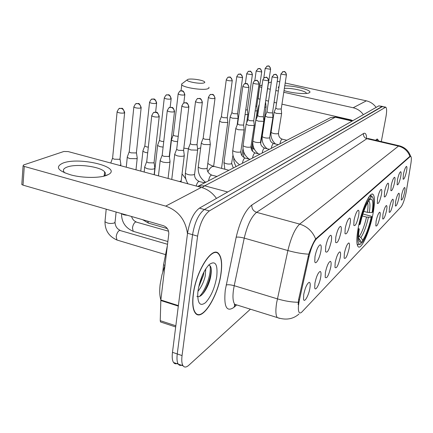 <?xml version="1.0" encoding="UTF-8"?>
<svg xmlns="http://www.w3.org/2000/svg" width="433" height="433" viewBox="0 0 433 433"><rect width="100%" height="100%" fill="white"/><g stroke="black" fill="none" stroke-linecap="round" stroke-linejoin="round"><path stroke-width="0.65" d="M373.035 213.61C374.962 202.931 374.962 196.512 373.03 194.363C369.939 191.094 361.371 210.205 358.21 228.018C356.408 238.339 356.391 244.569 358.172 246.702C361.382 250.301 369.874 231.022 373.035 213.61M397.429 179.901C398.436 175.354 399.486 172.626 400.574 171.717C401.272 171.722 401.31 173.438 400.687 176.87C399.318 182.672 398.133 185.302 397.137 184.75L397.429 179.901M391.156 185.725C392.19 181.048 393.283 178.234 394.431 177.292C395.167 177.292 395.221 179.04 394.593 182.531C393.169 188.561 391.93 191.262 390.875 190.634L391.156 185.725M384.542 191.868C385.608 187.045 386.745 184.144 387.957 183.164C388.731 183.159 388.802 184.94 388.168 188.501C386.685 194.769 385.386 197.545 384.271 196.831L384.542 191.868M377.56 198.363C378.653 193.383 379.838 190.385 381.121 189.367C381.938 189.362 382.025 191.169 381.392 194.801C379.838 201.329 378.474 204.187 377.3 203.369L377.56 198.363M354.032 220.224C355.228 214.714 356.592 211.385 358.134 210.238C359.087 210.221 359.238 212.138 358.594 215.98C356.808 223.439 355.212 226.556 353.804 225.333L354.032 220.224M345.198 228.429C346.432 222.719 347.872 219.26 349.512 218.064C350.519 218.048 350.698 220.002 350.048 223.921C348.164 231.747 346.47 234.957 344.977 233.555L345.198 228.429M335.786 237.176C337.063 231.238 338.579 227.65 340.338 226.399C341.399 226.383 341.605 228.375 340.955 232.369C338.963 240.607 337.166 243.914 335.57 242.301L335.786 237.176M325.735 246.518C327.061 240.337 328.663 236.597 330.547 235.292C331.673 235.276 331.911 237.306 331.261 241.381C329.14 250.068 327.229 253.478 325.524 251.616L325.735 246.518M314.986 256.504C316.361 250.063 318.06 246.161 320.09 244.802C321.275 244.791 321.546 246.859 320.896 251.01C319.738 258.252 315.489 265.667 314.775 261.559L314.986 256.504M403.383 174.364C404.362 169.953 405.375 167.306 406.408 166.424C407.074 166.434 407.101 168.123 406.479 171.484C405.158 177.086 404.027 179.646 403.08 179.159L403.383 174.364M395.654 201.361C396.671 196.815 397.716 194.098 398.793 193.21C399.437 193.237 399.464 194.872 398.874 198.103C397.505 203.856 396.336 206.476 395.361 205.956L395.654 201.361M389.473 207.624C390.517 202.942 391.605 200.138 392.736 199.218C393.418 199.245 393.456 200.901 392.861 204.192C391.437 210.162 390.214 212.852 389.191 212.262L389.473 207.624M382.961 214.216C384.033 209.388 385.17 206.498 386.366 205.545C387.075 205.572 387.129 207.255 386.528 210.6C385.051 216.803 383.768 219.569 382.685 218.898L382.961 214.216M376.093 221.171C377.197 216.191 378.382 213.204 379.644 212.213C380.39 212.24 380.461 213.956 379.86 217.361C378.318 223.812 376.97 226.659 375.828 225.896L376.093 221.171M344.376 253.289C345.631 247.562 347.066 244.125 348.679 242.973C349.588 243.005 349.734 244.84 349.122 248.482C347.25 256.195 345.594 259.394 344.143 258.09L344.376 253.289M335.185 262.593C336.484 256.645 337.994 253.072 339.721 251.876C340.679 251.909 340.847 253.776 340.235 257.483C338.26 265.586 336.501 268.888 334.963 267.388L335.185 262.593M325.394 272.514C326.742 266.317 328.338 262.598 330.19 261.353C331.191 261.397 331.386 263.296 330.774 267.064C328.674 275.599 326.807 279.004 325.172 277.282L325.394 272.514M314.932 283.106C316.334 276.644 318.028 272.763 320.014 271.475C321.07 271.523 321.291 273.461 320.685 277.282C319.543 284.319 315.359 291.793 314.715 287.826L314.932 283.106M303.733 294.445C305.195 287.685 306.997 283.637 309.14 282.294C310.25 282.359 310.499 284.329 309.893 288.21C308.724 295.62 304.15 303.517 303.517 299.084L303.733 294.445M401.532 195.413C402.522 190.996 403.529 188.36 404.546 187.5C405.164 187.527 405.18 189.134 404.59 192.312C403.275 197.865 402.149 200.414 401.229 199.959L401.532 195.413M406.343 191.186L406.002 193.048C404.525 199.813 402.89 204.408 401.099 206.828L302.028 311.841C300.811 313.108 299.858 313.313 299.176 312.447C298.012 310.504 298.11 306.261 299.474 299.717L309.005 256.547C311.143 247.73 313.714 241.744 316.718 238.588L410.1 156.627L410.798 156.437C411.502 157.06 411.529 159.452 410.879 163.62L406.343 191.186M162.84 271.653L163.539 264.828L167.387 245.495M378.631 140.958L377.576 139.155L375.422 140.211M221.068 273.326C222.351 263.545 221.544 256.98 218.649 253.635C212.37 245.5 195.895 271.036 193.215 294.445C192.128 303.49 192.815 309.687 195.288 313.037C201.902 322.363 218.346 296.053 221.068 273.326M385.538 107.103L381.933 106.55L204.376 209.518C198.65 213.945 194.709 222.335 192.561 234.686L177.254 353.95C176.675 358.778 177.021 362.177 178.293 364.142C179.327 365.582 180.745 365.804 182.537 364.813M298.131 304.578L298.624 299.457L308.745 254.171C311.186 247.167 313.487 242.101 315.646 238.973L409.678 156.529L410.511 156.367M381.3 141.58L385.906 117.132C386.913 111.368 386.848 108.039 385.716 107.146L209.372 210.903C203.689 215.353 199.765 223.769 197.6 236.147L182.055 355.58C181.465 360.418 181.795 363.812 183.045 365.771C184.409 367.617 186.336 367.444 188.826 365.241L250.409 309.189M195.343 313.108L195.656 313.016M382.415 106.415L378.81 105.863L199.407 208.138C193.627 212.538 189.67 220.906 187.538 233.235L172.475 352.327C171.901 357.149 172.264 360.548 173.557 362.513C174.602 363.942 176.014 364.185 177.801 363.238M382.593 106.453L204.376 209.518C198.65 213.945 194.709 222.335 192.561 234.686L177.254 353.95C176.675 358.778 177.021 362.177 178.293 364.142L183.045 365.771M378.518 140.931L377.527 139.356L375.541 140.238M284.768 85.794C296.01 85.702 313.963 90.8 309.167 92.824L308.935 92.927C305.828 94.421 291.983 93.144 284.032 90.6M306.375 93.452L306.326 93.084C305.703 90.892 291.079 87.785 284.373 88.392M376.109 107.406C373.63 103.969 370.383 101.777 366.367 100.835L285.19 83.022M363.368 114.669C360.77 111.059 357.377 108.759 353.176 107.757L283.777 92.267M278.776 88.24L278.219 87.244L279.041 86.465M279.745 81.826L277.228 81.274M259.686 85.918L262.089 85.112M268.579 82.941L271.35 82.01M259.551 86.854L258.095 98.729L260.049 99.173M278.349 91.054L275.848 90.497M270.279 89.252L267.735 88.684M261.765 87.352L259.8 86.914M265.986 100.532L268.525 101.106M274.067 102.372L276.557 102.94M281.959 104.169L351.028 119.919L352.711 120.737M195.148 312.853L195.456 312.778M193.367 294.332C192.29 303.284 192.972 309.422 195.418 312.734C201.962 321.957 218.243 295.923 220.933 273.429C222.199 263.751 221.404 257.256 218.541 253.944C212.327 245.89 196.025 271.166 193.367 294.332M165.022 265.223L161.931 274.95L160.123 284.568C159.398 290.895 159.647 295.993 160.865 299.858M205.772 268.828L205.242 276.038C203.786 282.013 201.361 287.106 197.968 291.317M203.965 271.973L203.386 275.475L198.644 287.209M216.749 276.606C217.875 264.168 215.325 260.19 209.096 264.655C203.662 270.62 199.976 279.334 198.033 290.792L197.773 293.298C197.567 303.56 200.149 306.672 205.534 302.64C211.017 296.686 214.752 288.01 216.749 276.606M196.858 296.232C200.972 299.235 208.706 287.198 210.644 276.822C211.97 269.369 211.304 265.467 208.636 265.115M209.908 265.559C211.824 271.767 206.352 289.412 199.543 296.383M211.152 268.271C211.618 274.831 207.537 287.485 202.341 294.413M202.828 274.3L199.164 284.892M188.014 79.331L187.061 79.926C186.125 81.653 200.268 84.186 203.911 82.936C205.026 82.589 205.09 82.108 204.1 81.491C201.551 79.807 191.045 78.395 188.014 79.331M208.906 87.233L208.971 88.116L207.743 88.792C202.801 90.6 183.403 87.612 181.757 84.798L181.551 84.105L182.629 83.288M363.752 211.391L367.406 212.349L372.109 212.587C373.511 203.045 372.943 198.623 370.41 199.321L370.832 197.069L369.836 195.786M357.03 243.682L357.69 244.764L360.348 244.223M372.429 197.145L371.595 195.803L370.026 195.835M357.912 229.669L358.584 229.663C357.046 240.77 357.81 245.522 360.873 243.914L361.284 241.717L358.594 238.08M358.865 224.754L359.504 224.749C362.356 212.257 365.674 203.445 369.446 198.314L368.754 197.253M372.109 212.587L372.726 211.991C373.592 206.665 373.825 202.579 373.43 199.732C373.035 197.253 372.169 196.365 370.832 197.069M358.584 229.663L359.266 228.997C358.6 233.317 358.405 236.678 358.686 239.086C359.044 241.744 359.915 242.621 361.284 241.717M369.446 198.314L369.019 200.576C365.668 205.22 362.724 213.058 360.18 224.094L359.504 224.749M358.183 228.142L359.266 228.997M370.41 199.321L369.105 200.127M362.87 214.005L371.146 216.175L371.833 216.689C369.165 228.424 365.982 237.013 362.28 242.448L361.025 243.102M362.28 242.448L362.692 240.261C365.982 235.384 368.824 227.726 371.216 217.296L371.833 216.689M358.567 236.137L360.9 237.501L362.692 240.261M371.216 217.296L366.518 217.063L362.269 215.948M264.715 107.422L266.106 106.881M258.739 105.755L259.01 106.334M265.369 102.984L270.598 69.215M255.14 110.978L256.958 110.794L257.224 110.393M255.784 106.513L256.769 106.107L261.711 71.873M245.056 114.68L247.622 114.518L247.909 114.079M245.695 110.134L247.427 109.695L252.379 74.66M230.204 116.796L230.118 117.159L232.461 118.198L237.809 118.426L238.112 117.955M231.855 112.661L233.522 113.63L237.387 113.803L237.609 113.468L242.567 77.588M219.704 120.861L219.607 121.256L221.967 122.317L227.482 122.539L227.812 122.025M221.377 116.623L223.055 117.635L227.038 117.803L227.276 117.435L232.24 80.679M171.582 139.486L171.446 140.081L173.85 141.212L177.59 141.705M173.352 134.798L173.303 135.177L175.046 135.984L178.228 136.341M157.747 144.844L157.601 145.504L160.01 146.646L163.117 147.123M159.539 140.021L159.49 140.444L161.233 141.261L163.744 141.623M143.058 150.527L142.901 151.263L145.304 152.421L147.691 152.844M144.871 145.569L144.822 146.045L146.565 146.868L148.313 147.182M127.432 156.573L127.259 157.401L129.662 158.565L136.714 158.711L137.272 157.699M129.267 151.474L129.213 152.01L130.95 152.838L136.049 152.963L136.455 152.243L141.136 107.893M119.687 165.438L120.325 165.244L120.926 164.112M112.634 157.769L112.575 158.37L114.307 159.203L119.616 159.312L120.049 158.51L124.628 112.824M274.143 112.071L274.067 112.358L276.46 113.397L281.412 113.625L281.645 113.251M275.772 108.147L277.483 109.067L281.228 108.975L286.43 74.909M265.288 115.8L265.207 116.114L267.621 117.175L272.72 117.403L272.969 116.997M266.945 111.79L268.666 112.742L272.346 112.91L272.53 112.623L277.759 77.761M255.984 119.719L255.898 120.065L258.333 121.148L263.589 121.364L263.854 120.926M257.667 115.611L259.399 116.601L263.194 116.769L263.388 116.455L268.639 80.76M246.198 123.843L246.106 124.217L248.564 125.326L253.976 125.538L254.263 125.061M247.903 119.632L249.652 120.661L253.565 120.823L253.77 120.482L259.037 83.915M235.893 128.184L235.79 128.601L238.269 129.727L243.855 129.932L244.163 129.407M237.625 123.87L239.384 124.942L243.422 125.099L243.644 124.726L248.921 87.244M201.394 142.717L201.264 143.28L203.786 144.476L209.967 144.654L210.346 143.956M203.201 138.062L203.158 138.419L204.982 139.274L209.453 139.415L209.729 138.917L214.995 98.399M188.523 148.135L188.382 148.768L190.91 149.975L197.318 150.143L197.729 149.374M190.358 143.355L190.309 143.761L192.144 144.622L196.771 144.757L197.069 144.211L202.314 102.567M174.862 153.888L174.705 154.597L177.243 155.82C180.041 156.448 182.261 156.502 183.89 155.977L184.334 155.122M176.724 148.974L176.669 149.428L178.51 150.305L183.311 150.43L183.63 149.823L188.837 107M160.334 160.01L160.167 160.8L162.705 162.039C165.579 162.694 167.885 162.738 169.612 162.18L170.088 161.228M162.218 154.954L162.159 155.463L163.999 156.351L168.994 156.465L169.341 155.788L174.494 111.714M144.855 166.526L144.671 167.419L147.204 168.664C150.164 169.346 152.562 169.384 154.392 168.789L154.911 167.728M146.765 161.32L146.7 161.899L148.541 162.792L153.731 162.895L154.11 162.142L159.192 116.748M62.953 163.089C79.537 156.54 122.777 167.241 108.337 174.548L106.994 175.181C100.147 178.152 83.374 178.163 71.488 175.084C57.676 170.883 54.829 166.884 62.953 163.089M108.337 174.548L103.33 176.291C105.598 174.992 106.025 173.509 104.613 171.852C100.516 166.505 76.213 163.409 67.05 167.095C63.391 168.497 62.487 170.256 64.344 172.377L65.058 173.021M216.462 198.411C212.495 192.815 207.461 189.145 201.35 187.408L68.208 151.588L63.851 151.485L23.577 164.968L23.073 165.85L24.275 166.424L23.014 185.135L163.403 225.69C167.078 227.163 168.87 229.912 168.773 233.95L160.849 299.993L178.385 305.601M187.478 233.685C185.513 219.791 178.255 210.6 165.709 206.108L24.275 166.424M23.014 185.135L21.812 184.545L21.861 183.846M161.098 322.163L160.519 321.973L160.237 320.658L160.849 299.993M410.1 156.627L409.678 156.529M316.718 238.588L316.139 238.426M309.005 256.547L308.144 256.298M299.474 299.717L298.624 299.457M165 265.277L163.539 264.828M236.358 305.238L233.815 307.446L235.4 304.507M233.815 307.446C226.535 312.415 223.688 306.645 225.268 290.137L236.174 237.219C240.055 220.971 245.273 210.238 251.827 205.026L363.482 133.537C365.328 132.503 366.383 134.078 366.648 138.251M298.229 302.25C291.956 302.234 285.006 301.103 277.38 298.857L234.215 285.704L233.484 289.78C232.499 297.125 232.943 301.969 234.821 304.329L237.544 305.178M279.447 318.347L277.244 317.562C275.68 315.278 275.469 310.418 276.595 302.992L287.885 250.545C291.063 237.403 294.992 228.586 299.679 224.099L398.501 146.089C404.038 147.577 407.854 151.003 409.959 156.362M315.646 238.973C312.588 231.401 307.262 226.443 299.679 224.099L256.612 212.343C251.443 216.603 247.313 225.192 244.228 238.123L234.215 285.704C230.648 284.725 227.969 284.497 226.172 285.017M308.745 254.171C302.494 253.873 295.544 252.661 287.885 250.545L244.228 238.123C240.629 237.181 237.944 236.878 236.174 237.219M399.231 145.769L368.088 138.495L366.881 138.701L398.501 146.089L399.556 145.845C405.136 147.491 408.828 151.003 410.636 156.383M182.055 355.58L172.475 352.327M385.067 107.243L378.81 105.863M209.372 210.903L199.407 208.138M197.6 236.147L187.538 233.235M363.482 133.537C363.271 136.135 364.402 137.856 366.881 138.701L256.612 212.343C253.245 211.066 251.649 208.625 251.827 205.026M352.689 120.753L336.598 117.083L335.337 117.213L352.164 121.056M329.242 118.317L330.807 117.505L335.337 117.213L204.663 185.811L227.726 191.992M197.648 186.412L198.541 186.028L204.663 185.811L202.189 187.651M353.176 107.757L366.367 100.835M197.583 148.828L200.674 147.913M207.9 171.771C209.312 169.07 210.752 167.338 212.224 166.586L214.362 166.505L228.933 170.283M183.841 148.108L188.377 148.817M204.582 182.813L204.744 181.654M367.406 212.349C368.088 207.856 368.169 204.603 367.66 202.584M358.697 239.205L359.482 238.94M369.311 212.603C370.302 205.919 370.118 202.027 368.748 200.928M360.9 237.501C363.801 233.181 366.307 226.454 368.418 217.317M359.314 236.337C362.096 232.196 364.499 225.772 366.518 217.063M265.207 68.273L267.345 66.016L268.298 66.027C269.819 66.52 270.533 67.608 270.441 69.291L270.62 69.074C268.612 63.916 268.584 66.747 267.345 66.016L266.755 66.217M252.569 148.102L254.48 149.412M263.789 78.027L265.185 68.414L270.441 69.291M256.195 70.904L258.377 68.593L259.351 68.603C260.904 69.112 261.635 70.227 261.548 71.948L261.732 71.716C259.659 66.428 259.605 69.345 258.377 68.593L257.77 68.798M243.503 152.562L244.369 153.558M254.81 80.603L256.174 71.061L261.548 71.948M246.729 73.67L246.707 73.837C247.79 71.775 248.542 70.931 248.959 71.299L249.955 71.31C251.535 71.835 252.287 72.977 252.206 74.741L252.407 74.487C250.252 69.053 250.144 72.073 248.959 71.299L248.336 71.51M245.343 83.601L246.707 73.837L252.206 74.741M236.775 76.576L236.748 76.765C237.852 74.638 238.626 73.767 239.059 74.146L240.071 74.162C241.69 74.698 242.458 75.872 242.377 77.68L242.594 77.404C239.942 71.548 240.385 75.088 239.059 74.146L238.41 74.368M224.002 162.159L223.953 162.543C225.934 163.95 228.456 164.378 231.52 163.815L232.943 155.247M231.828 112.889L236.748 76.765L242.377 77.68M226.297 79.634L226.27 79.845C227.368 77.669 228.159 76.765 228.629 77.139L229.669 77.161C231.319 77.713 232.11 78.92 232.034 80.771L232.267 80.468C229.544 74.471 229.901 78.108 228.629 77.139L227.964 77.372M221.344 116.872L226.27 79.845C227.812 80.646 229.734 80.955 232.034 80.771M178.174 93.685L178.142 93.999C179.267 91.552 180.133 90.524 180.75 90.903L181.887 90.93C183.7 91.558 184.582 92.906 184.523 94.973L184.837 94.529C183.013 88.711 181.432 91.596 180.75 90.903L179.998 91.168M173.303 135.177L178.142 93.999C179.857 94.914 181.984 95.233 184.523 94.973M164.313 97.734L164.275 98.085C165.417 95.552 166.31 94.475 166.954 94.87L168.118 94.897C169.98 95.547 170.889 96.938 170.835 99.065L171.17 98.578C169.363 92.619 167.484 95.579 166.954 94.87L166.175 95.146M159.49 140.444L164.275 98.085C166.045 99.027 168.231 99.352 170.835 99.065M149.58 102.036L149.537 102.432C150.668 99.817 151.588 98.702 152.292 99.081L153.482 99.114C155.393 99.79 156.329 101.225 156.286 103.411L156.649 102.875C154.613 96.786 153.038 99.79 152.292 99.081L151.485 99.368M149.022 223.293L148.454 223.13L147.685 221.149M144.822 146.045L149.537 102.432C151.361 103.4 153.607 103.725 156.286 103.411M133.889 106.615L133.846 107.065C134.988 104.342 135.93 103.178 136.676 103.568L137.894 103.606C139.859 104.31 140.822 105.787 140.79 108.044L141.185 107.444C138.414 101.181 138.771 104.391 136.676 103.568L135.843 103.871M133.867 231.509L133.207 231.314L132.455 228.012C132.958 224.933 134.024 222.898 135.664 221.907L168.572 231.227M121.646 213.626C122.707 214.579 124.585 215.12 127.286 215.255M129.213 152.01L133.846 107.065C135.724 108.055 138.04 108.385 140.79 108.044M117.143 111.503L117.099 112.006C118.225 109.197 119.194 107.979 120.011 108.358L121.262 108.402C123.275 109.127 124.271 110.659 124.249 112.986L124.677 112.32C121.797 105.906 122.111 109.186 120.011 108.358L119.151 108.672M117.733 240.25L116.964 240.023L116.19 236.694C116.694 233.522 117.819 231.406 119.562 230.356L167.533 244.288M105.078 220.684L104.981 221.691C107.53 223.525 110.713 223.937 114.523 222.93L115.14 221.577L116.104 212.029M112.575 158.37L117.099 112.006C119.043 113.029 121.424 113.359 124.249 112.986M280.936 73.929L283.063 71.645L284.102 71.651C285.661 72.159 286.386 73.269 286.289 74.979L286.451 74.763C284.373 69.48 284.443 72.376 283.063 71.645L282.397 71.894M280.005 143.826L280.037 143.588C280.497 141.19 281.174 139.718 282.067 139.166L286.89 140.26M271.096 132.114L271.053 132.384C273.001 133.651 275.437 134.078 278.349 133.662L281.607 113.5M275.745 108.326L280.914 74.075L286.289 74.979M272.13 76.755L274.305 74.416L275.366 74.422C276.958 74.947 277.705 76.084 277.607 77.837L277.78 77.599C275.68 72.214 275.648 75.153 274.305 74.416L273.624 74.676M271.312 148.33L271.35 148.086C271.816 145.634 272.514 144.119 273.45 143.54L278.381 144.665M262.225 136.308L262.181 136.612C264.173 137.916 266.658 138.349 269.64 137.9L272.931 117.267M266.912 111.985L272.108 76.917L277.607 77.837M262.874 79.726L264.19 77.718L266.181 77.339C267.805 77.875 268.574 79.044 268.476 80.841L268.666 80.581C266.084 74.779 266.576 78.227 265.099 77.334L264.39 77.599M262.181 153.06L262.219 152.806C262.69 150.3 263.416 148.741 264.401 148.135L269.445 149.298M252.91 140.714L252.861 141.05C254.902 142.397 257.446 142.83 260.493 142.354L263.811 121.224M257.635 115.828L262.847 79.905L268.476 80.841M253.126 82.855L254.247 80.955L256.509 80.408C258.171 80.96 258.961 82.156 258.869 84.002L259.069 83.721C256.341 77.729 256.866 81.339 255.405 80.397L254.68 80.673M252.58 158.034L252.612 157.78C253.094 155.209 253.846 153.601 254.88 152.968L260.049 154.164M243.113 145.353L243.059 145.715C245.148 147.106 247.752 147.55 250.875 147.041L254.214 125.386M247.871 119.871L253.099 83.049C254.669 83.872 256.59 84.191 258.869 84.002M242.859 86.151L242.826 86.367C243.958 84.164 244.742 83.25 245.186 83.634L246.317 83.639C248.017 84.213 248.823 85.442 248.737 87.336L248.953 87.028C247.773 84.007 246.945 82.871 246.464 83.607L244.434 83.921M242.464 163.273L242.502 163.008C242.983 160.372 243.774 158.722 244.861 158.061L250.15 159.29M232.797 150.229L232.743 150.635C234.881 152.07 237.549 152.519 240.748 151.972L244.109 129.776M237.587 124.136L242.826 86.367C244.434 87.217 246.404 87.542 248.737 87.336M208.419 97.209L208.381 97.512C209.518 95.103 210.368 94.091 210.925 94.475L212.138 94.486C213.962 95.119 214.838 96.456 214.768 98.508L215.033 98.096C213.247 92.316 211.818 95.125 210.925 94.475L210.092 94.795M208.619 180.81L208.652 180.523C209.161 177.671 210.054 175.858 211.331 175.084L217.036 176.447M198.303 166.548L198.227 167.106C200.549 168.691 203.423 169.146 206.86 168.475L207.25 167.706L210.281 144.46M203.158 138.419L208.381 97.512C210.124 98.443 212.251 98.778 214.768 98.508M195.548 101.338L195.51 101.679C196.663 99.184 197.535 98.134 198.119 98.524L199.359 98.545C201.231 99.195 202.135 100.575 202.065 102.686L202.357 102.231C200.56 96.294 198.855 99.195 198.119 98.524L197.259 98.865M185.443 172.632L185.367 173.26C187.749 174.889 190.704 175.343 194.228 174.629L194.644 173.779L197.659 149.937M196.209 186.022C196.836 183.56 197.713 182.028 198.834 181.432L204.69 182.845M190.309 143.761L195.51 101.679C197.302 102.643 199.483 102.978 202.065 102.686M181.871 105.728L181.833 106.112C182.975 103.541 183.868 102.448 184.507 102.832L185.779 102.854C187.706 103.525 188.636 104.948 188.571 107.124L188.885 106.621C186.942 100.548 185.34 103.503 184.507 102.832L183.619 103.184M179.435 181.514L180.956 181.086L181.27 180.22L184.258 155.756M171.798 179.089L171.62 179.408M176.669 149.428L181.833 106.112C183.673 107.108 185.925 107.444 188.571 107.124M167.311 110.404L167.268 110.832C168.399 108.18 169.319 107.043 170.023 107.416L171.327 107.438C173.303 108.136 174.261 109.609 174.207 111.849L174.542 111.292C172.762 105.896 172.009 107.801 170.023 107.416L169.103 107.785M162.159 155.463L167.268 110.832C169.173 111.86 171.484 112.201 174.207 111.849M151.783 115.389L151.739 115.871C152.881 113.11 153.823 111.92 154.57 112.304L155.907 112.331C157.937 113.056 158.927 114.577 158.879 116.894L159.247 116.266C156.47 109.895 156.8 113.078 154.57 112.304L153.612 112.688M146.7 161.899L151.739 115.871C153.704 116.932 156.086 117.273 158.879 116.894M165.709 206.108L201.35 187.408M178.32 306.115L160.811 300.513M160.237 320.658L175.83 325.778M372.104 194.13L373.03 194.363M410.581 156.383L410.246 156.308M377.203 139.069L377.576 139.155M235.455 304.523C234.101 305.227 233.89 305.162 234.821 304.329L277.244 317.562C285.845 320.398 293.076 319.229 298.938 314.06M173.557 362.513L178.293 364.142M197.719 186.428L330.807 117.505L336.225 116.991M376.715 139.166L377.154 139.269M308.209 93.16L309.167 92.824M306.326 93.084L306.266 93.463M194.958 312.588L195.418 312.734M207.829 163.241C208.36 164.004 210.216 165.016 213.404 166.277M187.061 79.926L181.551 84.105M181.043 90.854L181.757 84.798M357.203 244.629L357.69 244.764M370.145 195.435L370.718 195.581M185.811 178.905L182.044 173.877M252.98 145.255L252.488 151.225M257.061 117.116L258.669 106.025M265.667 102.827L266.073 106.827M260.72 143.388L266.068 107.119M259.286 104.429L258.647 105.971M243.627 151.691L243.698 157.39M256.764 106.264L257.186 110.334M251.541 149.677L257.186 110.653M233.885 158.175C233.441 160.259 234.177 163.062 236.093 166.575M247.422 109.874L247.865 114.014M242.009 155.701L243.01 148.638M246.691 122.636L247.865 114.366M230.118 117.159L223.953 162.543L224.862 169.227M237.603 113.663L238.069 117.884M231.785 163.614L233.295 168.026M237.111 125.197L238.069 118.269M231.807 112.84L230.091 117.089M213.642 166.288L219.607 121.256M227.271 117.652L227.758 121.949M221.539 168.367L227.763 122.371M221.323 116.823L219.574 121.186M169.449 157.147L171.446 140.081M173.265 135.107L171.392 139.978M184.799 94.849L183.814 103.076M154.31 174.753L157.601 145.504M159.441 140.368L157.536 145.391M171.132 98.93L170.158 107.384M167.355 228.602L148.454 223.13L142.603 219.683M140.763 171.105L142.901 151.263M144.768 145.959L142.825 151.139M156.605 103.271L155.615 112.201M167.863 241.533L133.207 231.314C125.429 227.969 121.527 222.064 121.5 213.588M126.257 167.203L127.259 157.401M136.449 152.719L137.153 157.558M131.524 216.484C132.46 219.255 133.981 221.03 136.076 221.804M135.984 169.823L137.191 158.44M129.153 151.913L127.178 157.266M165.568 254.626L116.964 240.023C108.992 236.51 104.997 230.399 104.981 221.691L106.199 209.166M120.049 159.052L120.791 163.966M115.054 222.557C115.351 226.286 116.997 228.851 120.001 230.237M120.764 165.731L120.845 164.951M112.504 158.267L110.767 163.041M278.543 133.521C278.565 136.433 279.794 138.306 282.24 139.139M275.437 143.945C272.027 140.763 270.565 136.909 271.053 132.384L274.067 112.358M281.223 109.127L281.612 113.192M275.729 108.288L274.046 112.299M269.846 137.754C269.883 140.741 271.145 142.657 273.634 143.507M266.993 148.692C263.296 145.423 261.694 141.396 262.181 136.612L265.207 116.114M272.519 112.791L272.931 116.932M266.896 111.941L265.18 116.049M260.715 142.197C260.385 144.779 261.678 146.744 264.595 148.102M258.176 153.699C254.149 150.354 252.379 146.137 252.861 141.05L255.898 120.065M263.378 116.639L263.811 120.856M257.613 115.779L255.871 119.995M251.113 146.874C250.826 149.569 252.158 151.588 255.097 152.93M248.986 158.998C244.564 155.588 242.588 151.16 243.059 145.715L246.106 124.217M253.765 120.688L254.214 124.985M247.849 119.822L246.074 124.147M241.002 151.794C240.77 154.619 242.134 156.692 245.089 158.018M239.622 164.746C234.583 161.314 232.288 156.611 232.743 150.635L235.79 128.601M243.633 124.953L244.109 129.326M237.565 124.082L235.758 128.52M207.18 168.258C206.909 171.187 208.381 173.444 211.607 175.024M205.729 182.309C200.333 178.585 197.832 173.519 198.227 167.106L201.264 143.28M209.718 139.237L210.265 143.848M203.12 138.349L201.21 143.177M194.569 174.396C194.444 177.573 195.96 179.895 199.126 181.367M187.965 183.809C185.892 180.491 185.026 176.978 185.367 173.26L188.382 148.768M197.058 144.568L197.637 149.255M190.266 143.68L188.323 148.654M181.189 180.907L181.216 181.99M171.755 179.446L174.705 154.597M183.624 150.224L184.231 154.992M176.621 149.342L174.64 154.473M158.446 175.863L160.167 160.8M169.33 156.243L169.974 161.087M168.069 178.456L170.007 161.942M162.104 155.366L160.086 160.665M144.167 172.025L144.671 167.419M154.099 162.656L154.776 167.576M154.126 174.705L154.819 168.529M146.635 161.796L144.579 167.268M104.613 171.852L104.245 175.695M21.812 184.545L23.073 165.85M160.519 321.973L175.684 326.958"/></g></svg>
